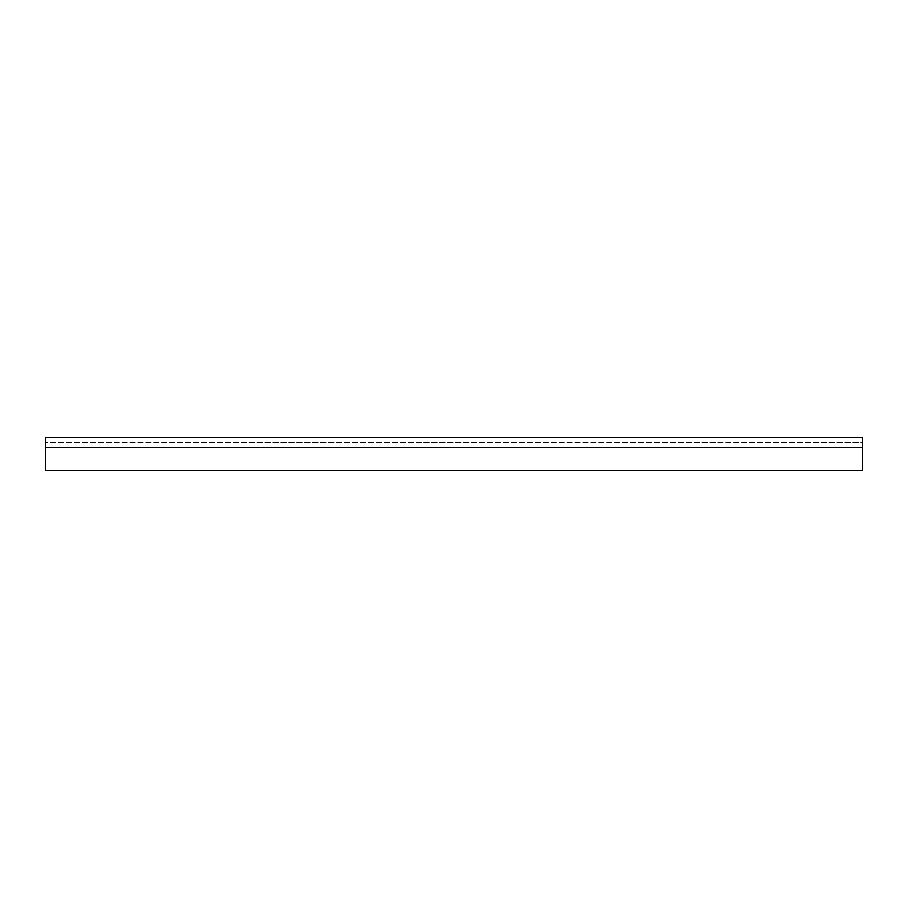 <?xml version="1.0" encoding="UTF-8"?>
<svg xmlns="http://www.w3.org/2000/svg" width="908" height="908" viewBox="0 0 908 908"><rect width="100%" height="100%" fill="white"/><g stroke="black" fill="none" stroke-linecap="round" stroke-linejoin="round"><path stroke-width="0.68" stroke-dasharray="4.54 3.41" d="M862.6 447.462L862.6 470.344L45.4 470.344L45.4 447.462L45.4 470.344L45.4 447.462L862.6 447.462L862.6 470.344L45.4 470.344L862.6 470.344L862.6 447.462L45.4 447.462L45.4 437.656L862.6 437.656L862.6 447.462L45.4 447.462L45.4 442.559L862.6 442.559L862.6 447.462L862.6 442.559L45.4 442.559L45.4 447.462"/><path stroke-width="1.36" d="M45.4 447.462L45.4 437.656L862.6 437.656L862.6 470.344L45.4 470.344L45.4 447.462L862.6 447.462"/></g></svg>
